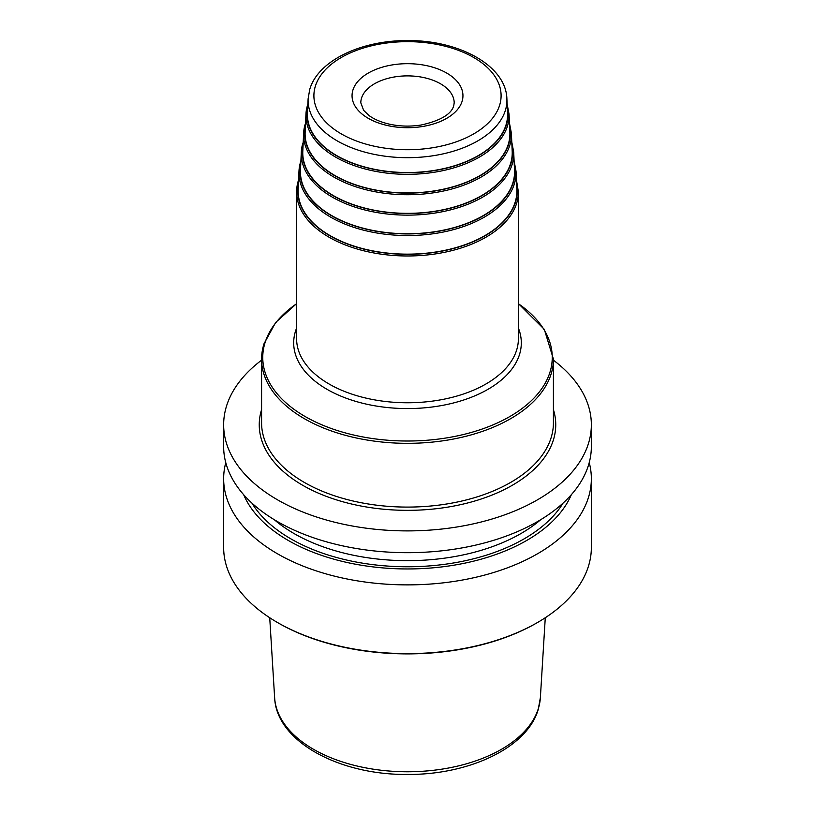 <?xml version="1.0" encoding="UTF-8"?>
<svg xmlns="http://www.w3.org/2000/svg" width="815" height="815" viewBox="0 0 815 815"><rect width="100%" height="100%" fill="white"/><g stroke="black" fill="none" stroke-linecap="round" stroke-linejoin="round"><path stroke-width="1.22" d="M261.584 360.179A183.854 106.144 180 0 0 226.448 406.318A183.854 106.144 0 0 0 223.646 424.747A183.854 106.144 0 0 0 391.475 530.494A183.854 106.144 0 0 0 588.552 443.187A183.854 106.144 180 0 0 591.354 424.747A183.854 106.144 180 0 0 553.416 360.179M223.646 424.747L223.646 446.538A183.854 106.144 0 0 0 391.475 552.285A183.854 106.144 0 0 0 588.552 464.968A183.854 106.144 180 0 0 591.354 446.538L591.354 424.747M243.665 494.705A168.664 97.372 0 0 0 407.5 568.952A168.664 97.372 0 0 0 571.335 494.705M225.775 462.635A183.854 106.144 0 0 0 223.646 478.731A183.854 106.144 0 0 0 391.475 584.477A183.854 106.144 0 0 0 588.552 497.16A183.854 106.144 180 0 0 591.354 478.731A183.854 106.144 180 0 0 589.225 462.635M591.354 478.731L591.354 547.466A183.854 106.144 180 0 1 588.552 565.895A183.854 106.144 0 0 1 537.503 622.517A183.854 106.144 0 0 1 277.497 622.517A183.854 106.144 0 0 1 223.646 547.466L223.646 478.731M277.497 622.517L278.322 622.996A182.682 105.471 0 0 0 536.678 622.996L537.503 622.517M298.158 189.365A109.383 63.152 0 0 0 396.559 253.832A109.383 63.152 0 0 0 515.223 201.967A109.383 63.152 180 0 0 516.842 189.365L516.027 171.232A108.568 62.684 180 0 1 514.418 183.742A108.568 62.684 0 0 1 396.64 235.229A108.568 62.684 0 0 1 298.973 171.232L298.158 189.365M300.48 170.335A107.05 61.808 0 0 0 396.783 233.436A107.05 61.808 0 0 0 512.93 182.672A107.05 61.808 180 0 0 514.52 170.335L513.705 152.211A106.235 61.339 180 0 1 512.126 164.447A106.235 61.339 0 0 1 396.864 214.824A106.235 61.339 0 0 1 301.295 152.211L300.48 170.335M302.803 151.315A104.728 60.463 0 0 0 397.017 213.041A104.728 60.463 0 0 0 510.638 163.377A104.728 60.463 180 0 0 512.197 151.315L511.382 133.181A103.913 59.994 180 0 1 509.833 145.151A103.913 59.994 0 0 1 397.099 194.428A103.913 59.994 0 0 1 303.618 133.181L302.803 151.315M305.136 132.285A102.405 59.118 0 0 0 397.251 192.646A102.405 59.118 0 0 0 508.346 144.082A102.405 59.118 180 0 0 509.864 132.285L509.049 114.151A101.59 58.649 180 0 1 507.541 125.856A101.59 58.649 0 0 1 397.333 174.033A101.59 58.649 0 0 1 305.951 114.151L305.136 132.285M307.459 113.254A100.072 57.784 0 0 0 397.486 172.24A100.072 57.784 0 0 0 506.054 124.787A100.072 57.784 180 0 0 507.541 113.254L506.889 98.798A99.43 57.407 180 0 1 505.412 110.249A99.43 57.407 0 0 1 397.547 157.397A99.43 57.407 0 0 1 308.111 98.798L307.459 113.254M298.29 180.838A110.891 64.028 0 0 0 296.609 191.953A110.891 64.028 0 0 0 397.832 255.737A110.891 64.028 0 0 0 516.71 203.078A110.891 64.028 180 0 0 518.391 191.953L516.415 179.789M298.382 184.353A109.73 63.346 0 0 0 392.198 253.73A109.73 63.346 0 0 0 515.559 202.008A109.73 63.346 180 0 0 516.618 184.353M518.391 191.953L518.391 338.734A110.891 64.028 180 0 1 516.71 349.849A110.891 64.028 0 0 1 397.832 402.518A110.891 64.028 0 0 1 296.609 338.734L296.609 191.953L298.585 179.789M296.609 328.078A113.815 65.709 180 0 0 295.417 331.45A113.815 65.709 0 0 0 387.736 407.571A113.815 65.709 0 0 0 519.583 354.27A113.815 65.709 180 0 0 518.391 328.078M518.391 303.73A144.744 83.568 180 0 1 550.043 371.956A144.744 83.568 0 0 1 382.367 439.743A144.744 83.568 0 0 1 264.957 342.932A144.744 83.568 180 0 1 296.609 303.73M263.805 344.47A145.916 84.24 0 0 0 261.584 359.089A145.916 84.24 0 0 0 394.786 443.014A145.916 84.24 0 0 0 551.195 373.718A145.916 84.24 180 0 0 553.416 359.089L544.308 329.362L518.391 303.598M553.416 359.089L553.416 422.842A145.916 84.24 180 0 1 551.195 437.472A145.916 84.24 0 0 1 394.786 506.767A145.916 84.24 0 0 1 261.584 422.842L261.584 359.089L263.866 344.022L275.674 322.455L296.609 303.598M261.584 409.619A148.249 85.585 180 0 0 261.503 409.884A148.249 85.585 0 0 0 381.756 509.039A148.249 85.585 0 0 0 553.497 439.611A148.249 85.585 180 0 0 553.416 409.619M274.319 519.715A160.504 92.665 0 0 0 540.681 519.715M251.927 503.099A164.885 95.192 0 0 0 407.5 566.761A164.885 95.192 0 0 0 563.073 503.099M545.276 617.739L540.365 697.721A132.957 76.763 180 0 1 538.43 708.327A132.957 76.763 0 0 1 398.26 771.581A132.957 76.763 0 0 1 274.635 697.721L269.724 617.739M300.582 161.971A108.568 62.684 0 0 0 298.973 171.232L300.908 160.871M514.296 165.374A107.397 62.011 180 0 1 513.267 182.713A107.397 62.011 0 0 1 392.484 233.334A107.397 62.011 0 0 1 300.704 165.374M302.874 143.145A106.235 61.339 0 0 0 301.295 152.211L303.231 141.953M511.973 146.405A105.074 60.667 180 0 1 510.974 163.418A105.074 60.667 0 0 1 392.759 212.939A105.074 60.667 0 0 1 303.027 146.405M305.167 124.318A103.913 59.994 0 0 0 303.618 133.181L305.544 123.045M509.65 127.425A102.751 59.322 180 0 1 508.682 144.123A102.751 59.322 0 0 1 393.044 192.544A102.751 59.322 0 0 1 305.35 127.425M307.459 105.492A101.59 58.649 0 0 0 305.951 114.151L307.866 104.126M507.327 108.456A100.418 57.977 180 0 1 506.4 124.827A100.418 57.977 0 0 1 393.319 172.148A100.418 57.977 0 0 1 307.673 108.456M315.323 86.309A93.593 54.035 180 0 1 423.749 42.482A93.593 54.035 180 0 1 499.677 105.074A93.593 54.035 0 0 1 391.251 148.911A93.593 54.035 0 0 1 315.323 86.309M352.895 90.139A55.451 32.009 0 0 0 397.873 127.222A55.451 32.009 0 0 0 462.105 101.254A55.451 32.009 180 0 0 417.127 64.171A55.451 32.009 180 0 0 352.895 90.139M361.514 98.157A46.689 26.956 0 0 0 360.811 102.843L363.643 110.331L368.767 115.323C373.749 119.092 380.391 121.975 388.684 123.992C399.299 126.407 410.139 126.743 421.202 125.001C440.385 120.702 451.225 114.314 453.731 105.838L454.189 102.843A46.689 26.956 180 0 0 411.565 75.989A46.689 26.956 180 0 0 361.514 98.157M540.365 697.721L538.246 709.386C527.264 747.742 469.032 774.973 407.266 774.444C339.193 775.096 276.397 741.406 274.635 697.721M516.027 171.232L514.092 160.871M513.705 152.211L511.769 141.953M511.382 133.181L509.457 123.045M509.049 114.151L507.134 104.126M506.889 98.798C506.054 65.516 458.611 39.976 407.317 40.587C361.32 40.302 318.023 60.585 309.751 89.375L308.111 98.798"/></g></svg>
